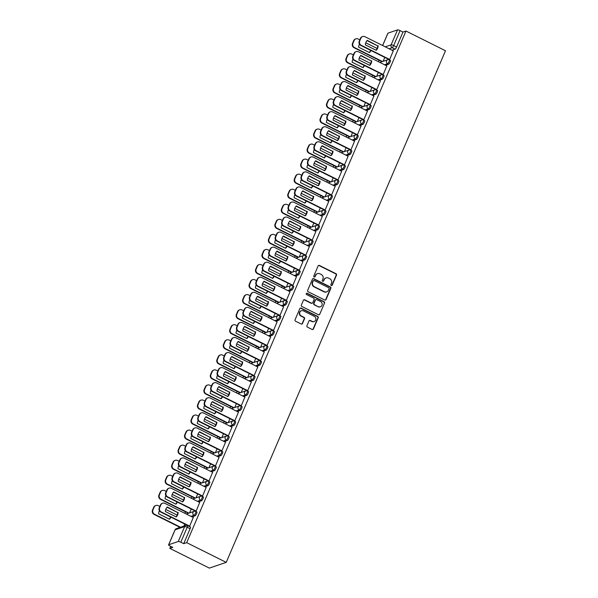 <?xml version="1.0" encoding="UTF-8"?>
<svg xmlns="http://www.w3.org/2000/svg" width="598" height="598" viewBox="0 0 598 598"><rect width="100%" height="100%" fill="white"/><g stroke="black" fill="none" stroke-linecap="round" stroke-linejoin="round"><path stroke-width="0.9" d="M331.262 285.53A0.74 0.703 71.3 0 0 332.189 285.194L336.502 275.125A1.061 1.002 71.3 0 0 335.994 273.72L319.437 265.467A1.061 1.002 71.3 0 0 318.114 265.953L313.801 276.022A0.74 0.703 71.3 0 0 314.683 277.038A0.74 0.703 71.3 0 0 315.086 276.657L315.647 275.357A3.386 3.199 71.3 0 1 319.885 273.794L321.268 274.482A3.386 3.199 71.3 0 1 322.913 278.982L322.352 280.283A0.74 0.703 71.3 0 0 323.234 281.307A0.74 0.703 71.3 0 0 323.638 280.925L324.198 279.625A3.386 3.199 71.3 0 1 328.437 278.063L329.819 278.75A3.386 3.199 71.3 0 1 331.464 283.25L330.903 284.551A0.74 0.703 71.3 0 0 331.262 285.53M331.606 285.605A0.74 0.703 71.3 0 0 331.853 285.306L336.166 275.244A1.061 1.002 71.3 0 0 335.657 273.839L319.1 265.579A1.061 1.002 71.3 0 0 318.532 265.482M314.503 277.076A0.74 0.703 71.3 0 0 314.75 276.777L315.647 275.357M323.055 281.344A0.74 0.703 71.3 0 0 323.301 281.038L324.198 279.625M306.946 325.738A1.061 1.002 71.3 0 0 307.454 327.143L312.104 329.461A1.061 1.002 71.3 0 0 313.427 328.975L318.218 317.8A1.061 1.002 71.3 0 0 317.702 316.394L301.153 308.134A1.061 1.002 71.3 0 0 299.822 308.628L295.038 319.803A1.061 1.002 71.3 0 0 295.547 321.208L301.16 324.004A1.061 1.002 71.3 0 0 302.483 323.518L304.531 318.734A1.061 1.002 71.3 0 0 304.023 317.329L301.235 315.938A2.833 2.669 71.3 0 1 301.414 310.728A2.833 2.669 71.3 0 1 303.41 310.87L314.309 316.305A2.833 2.669 71.3 0 1 314.129 321.522A2.833 2.669 71.3 0 1 312.134 321.373L310.317 320.468A1.061 1.002 71.3 0 0 308.994 320.954L306.946 325.738M226.223 562.374L186.688 542.655L405.967 31.044L445.503 50.755L226.223 562.374L209.352 568.1L169.817 548.381L170.699 546.318M324.729 300.009A1.061 1.002 71.3 0 0 326.052 299.516L330.844 288.341A1.061 1.002 71.3 0 0 330.328 286.935L313.778 278.683A1.061 1.002 71.3 0 0 312.448 279.169L307.664 290.344A1.061 1.002 71.3 0 0 308.172 291.749L324.729 300.009M324.527 303.066L319.736 314.249A1.061 1.002 71.3 0 1 318.413 314.735L301.863 306.475A1.061 1.002 71.3 0 1 301.347 305.07L303.395 300.293A1.061 1.002 71.3 0 1 304.726 299.8L311.438 303.149A1.061 1.002 71.3 0 0 312.761 302.663L314.122 299.486A1.061 1.002 71.3 0 0 313.606 298.081L306.617 294.597A0.74 0.703 71.3 0 1 306.669 293.229A0.74 0.703 71.3 0 1 307.185 293.267L324.019 301.661A1.061 1.002 71.3 0 1 324.527 303.066L319.736 314.249M379.05 60.204L378.407 61.699M372.599 75.251L371.956 76.753M366.148 90.305L365.505 91.808M359.697 105.36L359.054 106.863M353.246 120.415L352.603 121.917M346.795 135.469L346.145 136.964M340.337 150.517L339.694 152.019M333.886 165.571L333.243 167.074M327.435 180.626L326.792 182.128M320.984 195.681L320.341 197.183M314.533 210.735L313.89 212.23M308.082 225.782L307.439 227.285M301.631 240.837L300.988 242.34M295.18 255.892L294.537 257.394M288.722 270.946L288.079 272.449M282.271 286.001L281.628 287.496M275.82 301.048L275.177 302.551M269.369 316.103L268.726 317.605M262.918 331.157L262.275 332.66M256.467 346.212L255.824 347.715M250.016 361.267L249.373 362.762M243.565 376.314L242.923 377.816M237.114 391.369L236.464 392.871M230.656 406.423L230.013 407.926M224.205 421.478L223.562 422.98M217.754 436.533L217.111 438.028M211.303 451.58L210.66 453.082M204.852 466.634L204.21 468.137M198.401 481.689L197.759 483.191M191.951 496.744L191.308 498.246M185.5 511.798L184.857 513.293M179.049 526.845L178.593 527.914M186.688 542.655L183.706 543.672L180.798 542.222A2.153 0.493 -156.8 0 0 178.249 541.511L168.696 544.756A2.153 0.493 -156.8 0 0 168.591 544.838A2.153 0.493 -156.8 0 0 169.899 545.922L172.8 547.372L169.817 548.381M405.967 31.044L402.977 32.053L396.571 47.01A2.153 0.516 116.5 0 1 395.069 49.171L392.004 50.21M385.254 46.846L391.114 44.857L397.528 29.9L387.975 33.144L382.66 45.553M397.528 29.9A2.153 0.493 23.2 0 1 400.077 30.603L393.663 45.56A2.153 0.516 116.5 0 1 392.161 47.72L389.096 48.759M402.977 32.053L400.077 30.603M389.186 59.598L389.664 59.501L393.282 50.845M382.735 74.653L383.206 74.548L386.831 65.9M376.284 89.707L376.755 89.603L380.373 80.954M369.833 104.755L370.304 104.657L373.922 96.009M363.375 119.809L363.853 119.712L367.471 111.064M356.924 134.864L357.402 134.767L361.02 126.111M350.473 149.919L350.951 149.814L354.569 141.165M344.022 164.973L344.5 164.869L348.118 156.22M337.571 180.02L338.049 179.923L341.667 171.275M331.12 195.075L331.598 194.978L335.216 186.329M324.669 210.13L325.14 210.033L328.758 201.384M318.218 225.184L318.689 225.08L322.307 216.431M311.767 240.239L312.238 240.134L315.856 231.486M305.309 255.286L305.787 255.189L309.405 246.54M298.858 270.341L299.336 270.244L302.954 261.595M292.407 285.396L292.885 285.298L296.503 276.65M285.956 300.45L286.435 300.346L290.052 291.697M279.505 315.505L279.984 315.4L283.601 306.752M273.054 330.552L273.525 330.455L277.151 321.806M266.603 345.607L267.074 345.509L270.692 336.861M260.152 360.661L260.623 360.564L264.241 351.916M253.694 375.716L254.172 375.611L257.79 366.963M247.243 390.771L247.721 390.666L251.339 382.017M240.792 405.818L241.271 405.721L244.888 397.072M234.341 420.872L234.82 420.775L238.438 412.127M227.89 435.927L228.369 435.83L231.987 427.181M221.439 450.982L221.918 450.877L225.536 442.228M214.988 466.036L215.459 465.932L219.085 457.283M208.538 481.084L209.008 480.986L212.626 472.338M202.087 496.138L202.558 496.041L206.175 487.392M195.628 511.193L196.107 511.096L199.725 502.447M189.177 526.247L189.656 526.143L193.274 517.494M195.688 511.447A2.153 0.516 116.5 0 1 195.823 511.447L196.854 511.955A2.153 0.516 -63.5 0 1 196.465 513.891A2.153 0.516 -63.5 0 1 195.06 515.82L191.995 516.859M202.139 496.392A2.153 0.516 116.5 0 1 202.274 496.392L203.305 496.908A2.153 0.516 -63.5 0 1 202.916 498.837A2.153 0.516 -63.5 0 1 201.511 500.765L198.446 501.804M208.59 481.338A2.153 0.516 116.5 0 1 208.724 481.338L209.756 481.853A2.153 0.516 -63.5 0 1 209.367 483.782A2.153 0.516 -63.5 0 1 207.969 485.711L204.897 486.75M215.041 466.283A2.153 0.516 116.5 0 1 215.175 466.283L216.207 466.799A2.153 0.516 -63.5 0 1 215.818 468.727A2.153 0.516 -63.5 0 1 214.42 470.656L211.348 471.702M221.492 451.228A2.153 0.516 116.5 0 1 221.626 451.228L222.658 451.744A2.153 0.516 -63.5 0 1 222.269 453.673A2.153 0.516 -63.5 0 1 220.871 455.609L217.799 456.648M227.943 436.181A2.153 0.516 116.5 0 1 228.077 436.181L229.109 436.69A2.153 0.516 -63.5 0 1 228.72 438.626A2.153 0.516 -63.5 0 1 227.322 440.554L224.257 441.593M234.394 421.127A2.153 0.516 116.5 0 1 234.536 421.127L235.56 421.642A2.153 0.516 -63.5 0 1 235.171 423.571A2.153 0.516 -63.5 0 1 233.773 425.499L230.708 426.538M240.852 406.072A2.153 0.516 116.5 0 1 240.987 406.072L242.018 406.588A2.153 0.516 -63.5 0 1 241.622 408.516A2.153 0.516 -63.5 0 1 240.224 410.445L237.159 411.484M247.303 391.017A2.153 0.516 116.5 0 1 247.437 391.017L248.469 391.533A2.153 0.516 -63.5 0 1 248.073 393.462A2.153 0.516 -63.5 0 1 246.675 395.39L243.61 396.437M253.754 375.963A2.153 0.516 116.5 0 1 253.888 375.963L254.92 376.478A2.153 0.516 -63.5 0 1 254.531 378.407A2.153 0.516 -63.5 0 1 253.126 380.343L250.061 381.382M260.205 360.915A2.153 0.516 116.5 0 1 260.339 360.915L261.371 361.424A2.153 0.516 -63.5 0 1 260.982 363.36A2.153 0.516 -63.5 0 1 259.577 365.288L256.512 366.327M266.656 345.861A2.153 0.516 116.5 0 1 266.79 345.861L267.822 346.377A2.153 0.516 -63.5 0 1 267.433 348.305A2.153 0.516 -63.5 0 1 266.035 350.234L262.963 351.273M273.107 330.806A2.153 0.516 116.5 0 1 273.241 330.806L274.273 331.322A2.153 0.516 -63.5 0 1 273.884 333.25A2.153 0.516 -63.5 0 1 272.486 335.179L269.414 336.218M279.558 315.751A2.153 0.516 116.5 0 1 279.692 315.751L280.724 316.267A2.153 0.516 -63.5 0 1 280.335 318.196A2.153 0.516 -63.5 0 1 278.937 320.124L275.865 321.171M286.008 300.697A2.153 0.516 116.5 0 1 286.15 300.697L287.175 301.213A2.153 0.516 -63.5 0 1 286.786 303.141A2.153 0.516 -63.5 0 1 285.388 305.07L282.323 306.116M292.467 285.65A2.153 0.516 116.5 0 1 292.601 285.65L293.625 286.158A2.153 0.516 -63.5 0 1 293.237 288.094A2.153 0.516 -63.5 0 1 291.839 290.023L288.774 291.062M298.918 270.595A2.153 0.516 116.5 0 1 299.052 270.595L300.084 271.111A2.153 0.516 -63.5 0 1 299.688 273.039A2.153 0.516 -63.5 0 1 298.29 274.968L295.225 276.007M305.369 255.54A2.153 0.516 116.5 0 1 305.503 255.54L306.535 256.056A2.153 0.516 -63.5 0 1 306.146 257.985A2.153 0.516 -63.5 0 1 304.741 259.913L301.676 260.952M311.82 240.486A2.153 0.516 116.5 0 1 311.954 240.486L312.986 241.001A2.153 0.516 -63.5 0 1 312.597 242.93A2.153 0.516 -63.5 0 1 311.192 244.859L308.127 245.905M318.271 225.431A2.153 0.516 116.5 0 1 318.405 225.431L319.437 225.947A2.153 0.516 -63.5 0 1 319.048 227.875A2.153 0.516 -63.5 0 1 317.65 229.804L314.578 230.85M324.721 210.384A2.153 0.516 116.5 0 1 324.856 210.384L325.888 210.892A2.153 0.516 -63.5 0 1 325.499 212.828A2.153 0.516 -63.5 0 1 324.101 214.757L321.029 215.796M331.172 195.329A2.153 0.516 116.5 0 1 331.307 195.329L332.339 195.845A2.153 0.516 -63.5 0 1 331.95 197.774A2.153 0.516 -63.5 0 1 330.552 199.702L327.48 200.741M337.623 180.275A2.153 0.516 116.5 0 1 337.758 180.275L338.789 180.79A2.153 0.516 -63.5 0 1 338.401 182.719A2.153 0.516 -63.5 0 1 337.003 184.647L333.938 185.686M344.074 165.22A2.153 0.516 116.5 0 1 344.216 165.22L345.24 165.736A2.153 0.516 -63.5 0 1 344.852 167.664A2.153 0.516 -63.5 0 1 343.454 169.593L340.389 170.639M350.533 150.165A2.153 0.516 116.5 0 1 350.667 150.165L351.699 150.681A2.153 0.516 -63.5 0 1 351.303 152.61A2.153 0.516 -63.5 0 1 349.905 154.538L346.84 155.585M356.984 135.118A2.153 0.516 116.5 0 1 357.118 135.118L358.15 135.626A2.153 0.516 -63.5 0 1 357.754 137.562A2.153 0.516 -63.5 0 1 356.356 139.491L353.291 140.53M363.435 120.063A2.153 0.516 116.5 0 1 363.569 120.063L364.601 120.579A2.153 0.516 -63.5 0 1 364.212 122.508A2.153 0.516 -63.5 0 1 362.807 124.436L359.742 125.475M369.885 105.009A2.153 0.516 116.5 0 1 370.02 105.009L371.052 105.525A2.153 0.516 -63.5 0 1 370.663 107.453A2.153 0.516 -63.5 0 1 369.258 109.382L366.193 110.421M376.336 89.954A2.153 0.516 116.5 0 1 376.471 89.954L377.502 90.47A2.153 0.516 -63.5 0 1 377.114 92.398A2.153 0.516 -63.5 0 1 375.716 94.327L372.644 95.374M382.787 74.9A2.153 0.516 116.5 0 1 382.922 74.9L383.953 75.415A2.153 0.516 -63.5 0 1 383.565 77.344A2.153 0.516 -63.5 0 1 382.167 79.272L379.095 80.319M389.238 59.852A2.153 0.516 116.5 0 1 389.373 59.852L390.404 60.361A2.153 0.516 -63.5 0 1 390.016 62.297A2.153 0.516 -63.5 0 1 388.618 64.225L385.546 65.264M383.124 61.295L384.791 57.408M183.706 543.672L190.112 528.714A2.153 0.516 -63.5 0 0 190.403 527.01L187.495 525.56A2.153 0.516 116.5 0 1 187.211 527.264L180.798 542.222M376.673 76.35L378.34 72.463M370.222 91.404L371.889 87.51M363.763 106.459L365.438 102.564M357.312 121.514L358.979 117.619M350.862 136.561L352.528 132.674M344.411 151.615L346.078 147.728M337.96 166.67L339.627 162.776M331.509 181.725L333.176 177.83M325.058 196.779L326.725 192.885M318.607 211.827L320.274 207.94M312.156 226.881L313.823 222.994M305.698 241.936L307.372 238.041M299.247 256.991L300.914 253.096M292.796 272.045L294.463 268.151M286.345 287.092L288.012 283.205M279.894 302.147L281.561 298.26M273.443 317.202L275.11 313.307M266.992 332.256L268.659 328.362M260.541 347.311L262.208 343.416M254.09 362.358L255.757 358.471M247.632 377.413L249.306 373.526M241.181 392.467L242.848 388.573M234.73 407.522L236.397 403.628M228.279 422.577L229.946 418.682M221.828 437.624L223.495 433.737M215.377 452.679L217.044 448.792M208.926 467.733L210.593 463.839M202.475 482.788L204.142 478.893M196.017 497.842L197.691 493.948M189.566 512.89L191.233 509.003M183.907 526.105L184.782 524.057M325.888 277.943A3.386 3.199 71.3 0 0 323.862 279.737M317.336 273.682A3.386 3.199 71.3 0 0 315.31 275.476M325.297 300.099A1.061 1.002 71.3 0 0 325.716 299.628L330.507 288.453A1.061 1.002 71.3 0 0 329.991 287.047L313.442 278.795A1.061 1.002 71.3 0 0 312.866 278.698M329.109 288.737A0.74 0.703 71.3 0 0 328.751 287.758L314.219 280.507A0.74 0.703 71.3 0 0 313.292 280.851L312.702 282.226A3.386 3.199 71.3 0 0 314.346 286.726L324.28 291.675A3.386 3.199 71.3 0 0 328.519 290.112L329.109 288.737M313.696 280.469L313.359 280.589A0.74 0.703 71.3 0 0 312.956 280.963L313.292 280.851M326.493 291.906A3.386 3.199 71.3 0 1 323.944 291.794L314.01 286.838A3.386 3.199 71.3 0 1 312.365 282.338L312.956 280.963M318.988 314.832A1.061 1.002 71.3 0 0 319.399 314.361M312.186 303.201L311.842 303.321A1.061 1.002 71.3 0 1 311.102 303.261L304.389 299.912A1.061 1.002 71.3 0 0 303.814 299.822M324.191 303.186A1.061 1.002 71.3 0 0 323.675 301.781L306.849 293.386A0.74 0.703 71.3 0 0 306.505 293.312M318.405 306.625A2.833 2.669 71.3 0 0 322.173 304.285A2.833 2.669 71.3 0 0 320.573 301.556L316.738 299.643A1.061 1.002 71.3 0 0 315.408 300.129L314.047 303.306A1.061 1.002 71.3 0 0 314.563 304.711L318.061 306.737A2.833 2.669 71.3 0 0 320.229 306.819M315.991 299.583L315.654 299.703A1.061 1.002 71.3 0 0 315.071 300.241L315.408 300.129M318.061 306.737L314.227 304.823A1.061 1.002 71.3 0 1 313.711 303.418L315.071 300.241M313.957 321.575A2.833 2.669 71.3 0 1 311.797 321.492L309.981 320.58A1.061 1.002 71.3 0 0 309.413 320.491M301.25 310.788A2.833 2.669 71.3 0 0 300.899 316.05L301.235 315.938M301.728 324.101A1.061 1.002 71.3 0 0 302.147 323.63L304.195 318.846A1.061 1.002 71.3 0 0 303.679 317.441L300.899 316.05M312.672 329.558A1.061 1.002 71.3 0 0 313.09 329.087L317.882 317.912A1.061 1.002 71.3 0 0 317.366 316.506L300.816 308.254A1.061 1.002 71.3 0 0 300.241 308.157M359.443 44.132A6.742 6.361 71.3 0 0 358.621 47.182L369.474 52.594A6.742 6.361 71.3 0 0 370.902 50.479M377.159 48.468L365.767 42.787M359.824 39.819L358.195 39.005A3.237 3.05 71.3 0 0 354.143 40.5L352.94 43.295A3.237 3.05 71.3 0 0 354.509 47.593L382.443 61.527M369.272 52.497A6.742 6.361 71.3 0 0 370.581 50.322M382.01 61.676L354.076 47.743A3.237 3.05 -108.7 0 1 352.506 43.445L353.702 40.649A3.237 3.05 -108.7 0 1 355.474 38.99L355.915 38.84M378.168 45.769A6.742 6.361 -108.7 0 1 376.224 50.307L365.371 44.895A6.742 6.361 -108.7 0 1 367.314 40.358L377.727 45.919A6.742 6.361 -108.7 0 1 376.022 50.21M377.727 45.919L367.075 40.604M389.261 59.636L360.826 45.455A3.237 3.05 -108.7 0 1 359.256 41.157L360.452 38.354A3.237 3.05 -108.7 0 1 362.224 36.695L362.665 36.545A3.237 3.05 71.3 0 0 360.893 38.212L359.69 41.008A3.237 3.05 71.3 0 0 361.259 45.306L360.826 45.455M393.349 50.882L364.944 36.717A3.237 3.05 71.3 0 0 362.665 36.545M389.672 59.471L361.259 45.306M352.992 59.187A6.742 6.361 71.3 0 0 352.17 62.237L363.023 67.649A6.742 6.361 71.3 0 0 364.451 65.533M370.708 63.515L359.316 57.834M353.373 54.874L351.744 54.059A3.237 3.05 71.3 0 0 347.692 55.554L346.489 58.35A3.237 3.05 71.3 0 0 348.058 62.648L375.993 76.581M362.822 67.552A6.742 6.361 71.3 0 0 364.13 65.369M375.559 76.731L347.625 62.797A3.237 3.05 -108.7 0 1 346.055 58.499L347.251 55.704A3.237 3.05 -108.7 0 1 349.023 54.037L349.464 53.895M346.534 74.242A6.742 6.361 71.3 0 0 345.719 77.292L356.572 82.703A6.742 6.361 71.3 0 0 358 80.588M364.257 78.57L352.865 72.889M346.922 69.929L345.293 69.114A3.237 3.05 71.3 0 0 341.241 70.609L340.038 73.405A3.237 3.05 71.3 0 0 341.608 77.703L369.542 91.636M356.371 82.606A6.742 6.361 71.3 0 0 357.679 80.424M369.108 91.786L341.174 77.852A3.237 3.05 -108.7 0 1 339.604 73.554L340.8 70.751A3.237 3.05 -108.7 0 1 342.572 69.091L343.013 68.942M371.717 60.824A6.742 6.361 -108.7 0 1 369.773 65.361L358.92 59.95A6.742 6.361 -108.7 0 1 360.863 55.412L371.276 60.974A6.742 6.361 -108.7 0 1 369.571 65.257M371.276 60.974L360.624 55.659M382.81 74.69L354.375 60.503A3.237 3.05 -108.7 0 1 352.805 56.212L354.001 53.409A3.237 3.05 -108.7 0 1 355.773 51.749L356.214 51.6A3.237 3.05 71.3 0 0 354.442 53.259L353.239 56.063A3.237 3.05 71.3 0 0 354.808 60.353L354.375 60.503M386.899 65.937L358.494 51.772A3.237 3.05 71.3 0 0 356.214 51.6M383.221 74.526L354.808 60.353M365.258 75.879A6.742 6.361 -108.7 0 1 363.315 80.409L352.469 74.997A6.742 6.361 -108.7 0 1 354.412 70.467L364.825 76.028A6.742 6.361 -108.7 0 1 363.121 80.311M364.825 76.028L354.173 70.713M376.351 89.737L347.916 75.557A3.237 3.05 -108.7 0 1 346.347 71.259L347.55 68.464A3.237 3.05 -108.7 0 1 349.322 66.804L349.755 66.655A3.237 3.05 71.3 0 0 347.991 68.314L346.788 71.11A3.237 3.05 71.3 0 0 348.357 75.408L347.916 75.557M380.448 80.992L352.043 66.819A3.237 3.05 71.3 0 0 349.755 66.655M376.77 89.58L348.357 75.408M340.083 89.296A6.742 6.361 71.3 0 0 339.268 92.346L350.114 97.758A6.742 6.361 71.3 0 0 351.549 95.635M357.798 93.624L346.414 87.943M340.471 84.983L338.842 84.169A3.237 3.05 71.3 0 0 334.79 85.656L333.587 88.459A3.237 3.05 71.3 0 0 335.157 92.757L363.091 106.683M349.92 97.653A6.742 6.361 71.3 0 0 351.228 95.478M362.65 106.833L334.716 92.899A3.237 3.05 -108.7 0 1 333.146 88.609L334.349 85.806A3.237 3.05 -108.7 0 1 336.121 84.146L336.554 83.997M333.632 104.344A6.742 6.361 71.3 0 0 332.817 107.393L343.663 112.805A6.742 6.361 71.3 0 0 345.091 110.69M351.347 108.679L339.963 102.998M334.02 100.03L332.383 99.216A3.237 3.05 71.3 0 0 328.332 100.711L327.136 103.514A3.237 3.05 71.3 0 0 328.706 107.804L356.64 121.738M343.469 112.708A6.742 6.361 71.3 0 0 344.777 110.533M356.199 121.887L328.265 107.954A3.237 3.05 -108.7 0 1 326.695 103.656L327.898 100.86A3.237 3.05 -108.7 0 1 329.67 99.201L330.103 99.051M327.181 119.398A6.742 6.361 71.3 0 0 326.366 122.448L337.212 127.86A6.742 6.361 71.3 0 0 338.64 125.744M344.897 123.734L333.505 118.053M327.569 115.085L325.932 114.27A3.237 3.05 71.3 0 0 321.881 115.765L320.685 118.561A3.237 3.05 71.3 0 0 322.255 122.859L350.189 136.793M337.018 127.763A6.742 6.361 71.3 0 0 338.326 125.587M349.748 136.942L321.814 123.009A3.237 3.05 -108.7 0 1 320.244 118.71L321.447 115.915A3.237 3.05 -108.7 0 1 323.219 114.255L323.653 114.106M358.807 90.926A6.742 6.361 -108.7 0 1 356.864 95.463L346.018 90.051A6.742 6.361 -108.7 0 1 347.961 85.514L358.374 91.075A6.742 6.361 -108.7 0 1 356.67 95.366M358.374 91.075L347.722 85.768M369.9 104.792L341.465 90.612A3.237 3.05 -108.7 0 1 339.896 86.314L341.099 83.518A3.237 3.05 -108.7 0 1 342.871 81.859L343.304 81.709A3.237 3.05 71.3 0 0 341.533 83.369L340.337 86.164A3.237 3.05 71.3 0 0 341.906 90.462L341.465 90.612M373.997 96.046L345.584 81.874A3.237 3.05 71.3 0 0 343.304 81.709M370.319 104.635L341.906 90.462M352.357 105.981A6.742 6.361 -108.7 0 1 350.413 110.518L339.567 105.106A6.742 6.361 -108.7 0 1 341.51 100.569L351.923 106.13A6.742 6.361 -108.7 0 1 350.219 110.421M351.923 106.13L341.264 100.815M363.449 119.847L335.015 105.667A3.237 3.05 -108.7 0 1 333.445 101.368L334.648 98.573A3.237 3.05 -108.7 0 1 336.42 96.906L336.853 96.756A3.237 3.05 71.3 0 0 335.082 98.423L333.886 101.219A3.237 3.05 71.3 0 0 335.456 105.517L335.015 105.667M367.546 111.101L339.133 96.928A3.237 3.05 71.3 0 0 336.853 96.756M363.868 119.682L335.456 105.517M345.906 121.035A6.742 6.361 -108.7 0 1 343.962 125.573L333.108 120.161A6.742 6.361 -108.7 0 1 335.052 115.623L345.465 121.185A6.742 6.361 -108.7 0 1 343.768 125.475M345.465 121.185L334.813 115.87M356.999 134.901L328.564 120.721A3.237 3.05 -108.7 0 1 326.994 116.423L328.197 113.62A3.237 3.05 -108.7 0 1 329.961 111.961L330.402 111.811A3.237 3.05 71.3 0 0 328.631 113.478L327.435 116.274A3.237 3.05 71.3 0 0 329.005 120.572L328.564 120.721M361.095 126.148L332.682 111.983A3.237 3.05 71.3 0 0 330.402 111.811M357.41 134.737L329.005 120.572M320.73 134.453A6.742 6.361 71.3 0 0 319.908 137.503L330.761 142.915A6.742 6.361 71.3 0 0 332.189 140.799M338.446 138.781L327.054 133.1M321.119 130.14L319.481 129.325A3.237 3.05 71.3 0 0 315.43 130.82L314.234 133.616A3.237 3.05 71.3 0 0 315.804 137.914L343.738 151.847M330.567 142.817A6.742 6.361 71.3 0 0 331.868 140.642M343.297 151.997L315.363 138.063A3.237 3.05 -108.7 0 1 313.793 133.765L314.997 130.969A3.237 3.05 -108.7 0 1 316.761 129.303L317.202 129.161M339.455 136.09A6.742 6.361 -108.7 0 1 337.511 140.627L326.658 135.215A6.742 6.361 -108.7 0 1 328.601 130.678L339.014 136.239A6.742 6.361 -108.7 0 1 337.309 140.523M339.014 136.239L328.362 130.925M350.548 149.956L322.113 135.768A3.237 3.05 -108.7 0 1 320.543 131.478L321.739 128.675A3.237 3.05 -108.7 0 1 323.511 127.015L323.952 126.866A3.237 3.05 71.3 0 0 322.18 128.525L320.984 131.328A3.237 3.05 71.3 0 0 322.554 135.619L322.113 135.768M354.644 141.203L326.231 127.038A3.237 3.05 71.3 0 0 323.952 126.866M350.959 149.792L322.554 135.619M314.279 149.507A6.742 6.361 71.3 0 0 313.457 152.557L324.31 157.969A6.742 6.361 71.3 0 0 325.738 155.854M331.995 153.836L320.603 148.155M314.66 145.194L313.031 144.38A3.237 3.05 71.3 0 0 308.979 145.875L307.783 148.67A3.237 3.05 71.3 0 0 309.353 152.968L337.287 166.902M324.109 157.872A6.742 6.361 71.3 0 0 325.417 155.689M336.846 167.051L308.912 153.118A3.237 3.05 -108.7 0 1 307.342 148.82L308.538 146.024A3.237 3.05 -108.7 0 1 310.31 144.357L310.751 144.208M333.004 151.144A6.742 6.361 -108.7 0 1 331.06 155.674L320.207 150.262A6.742 6.361 -108.7 0 1 322.15 145.733L332.563 151.294A6.742 6.361 -108.7 0 1 330.858 155.577M332.563 151.294L321.911 145.979M344.097 165.003L315.662 150.823A3.237 3.05 -108.7 0 1 314.092 146.525L315.288 143.729A3.237 3.05 -108.7 0 1 317.06 142.07L317.501 141.92A3.237 3.05 71.3 0 0 315.729 143.58L314.533 146.375A3.237 3.05 71.3 0 0 316.103 150.674L315.662 150.823M348.193 156.257L319.781 142.085A3.237 3.05 71.3 0 0 317.501 141.92M344.508 164.846L316.103 150.674M307.828 164.562A6.742 6.361 71.3 0 0 307.006 167.612L317.859 173.024A6.742 6.361 71.3 0 0 319.287 170.901M325.544 168.89L314.152 163.209M308.209 160.249L306.58 159.434A3.237 3.05 71.3 0 0 302.528 160.922L301.332 163.725A3.237 3.05 71.3 0 0 302.902 168.023L330.836 181.949M317.658 172.919A6.742 6.361 71.3 0 0 318.966 170.744M330.395 182.098L302.461 168.165A3.237 3.05 -108.7 0 1 300.891 163.874L302.087 161.071A3.237 3.05 -108.7 0 1 303.859 159.412L304.3 159.262M326.553 166.192A6.742 6.361 -108.7 0 1 324.609 170.729L313.756 165.317A6.742 6.361 -108.7 0 1 315.699 160.78L326.112 166.341A6.742 6.361 -108.7 0 1 324.408 170.632M326.112 166.341L315.46 161.034M337.646 180.058L309.211 165.878A3.237 3.05 -108.7 0 1 307.641 161.58L308.837 158.784A3.237 3.05 -108.7 0 1 310.609 157.125L311.05 156.975A3.237 3.05 71.3 0 0 309.278 158.634L308.075 161.43A3.237 3.05 71.3 0 0 309.644 165.728L309.211 165.878M341.735 171.312L313.33 157.139A3.237 3.05 71.3 0 0 311.05 156.975M338.057 179.901L309.644 165.728M301.377 179.609A6.742 6.361 71.3 0 0 300.555 182.659L311.409 188.071A6.742 6.361 71.3 0 0 312.836 185.956M319.093 183.945L307.701 178.264M301.758 175.296L300.129 174.481A3.237 3.05 71.3 0 0 296.077 175.976L294.874 178.78A3.237 3.05 71.3 0 0 296.444 183.07L324.378 197.004M311.207 187.974A6.742 6.361 71.3 0 0 312.515 185.799M323.944 197.153L296.01 183.22A3.237 3.05 -108.7 0 1 294.44 178.922L295.636 176.126A3.237 3.05 -108.7 0 1 297.408 174.467L297.849 174.317M320.102 181.246A6.742 6.361 -108.7 0 1 318.158 185.784L307.305 180.372A6.742 6.361 -108.7 0 1 309.248 175.834L319.661 181.396A6.742 6.361 -108.7 0 1 317.957 185.686M319.661 181.396L309.009 176.081M331.195 195.112L302.76 180.932A3.237 3.05 -108.7 0 1 301.19 176.634L302.386 173.839A3.237 3.05 -108.7 0 1 304.158 172.172L304.599 172.022A3.237 3.05 71.3 0 0 302.827 173.689L301.624 176.485A3.237 3.05 71.3 0 0 303.193 180.783L302.76 180.932M335.284 186.367L306.879 172.194A3.237 3.05 71.3 0 0 304.599 172.022M331.606 194.948L303.193 180.783M294.926 194.664A6.742 6.361 71.3 0 0 294.104 197.714L304.958 203.126A6.742 6.361 71.3 0 0 306.385 201.01M312.642 198.999L301.25 193.318M295.307 190.351L293.678 189.536A3.237 3.05 71.3 0 0 289.626 191.031L288.423 193.827A3.237 3.05 71.3 0 0 289.993 198.125L317.927 212.058M304.756 203.028A6.742 6.361 71.3 0 0 306.064 200.853M317.493 212.208L289.559 198.274A3.237 3.05 -108.7 0 1 287.989 193.976L289.185 191.181A3.237 3.05 -108.7 0 1 290.957 189.521L291.398 189.372M313.651 196.301A6.742 6.361 -108.7 0 1 311.708 200.838L300.854 195.426A6.742 6.361 -108.7 0 1 302.797 190.889L313.21 196.45A6.742 6.361 -108.7 0 1 311.506 200.741M313.21 196.45L302.558 191.136M324.744 210.167L296.309 195.987A3.237 3.05 -108.7 0 1 294.739 191.689L295.935 188.886A3.237 3.05 -108.7 0 1 297.707 187.226L298.148 187.077A3.237 3.05 71.3 0 0 296.376 188.744L295.173 191.539A3.237 3.05 71.3 0 0 296.743 195.838L296.309 195.987M328.833 201.414L300.428 187.249A3.237 3.05 71.3 0 0 298.148 187.077M325.155 210.003L296.743 195.838M288.468 209.719A6.742 6.361 71.3 0 0 287.653 212.768L298.499 218.18A6.742 6.361 71.3 0 0 299.934 216.065M306.183 214.047L294.799 208.366M288.856 205.406L287.227 204.591A3.237 3.05 71.3 0 0 283.175 206.086L281.972 208.881A3.237 3.05 71.3 0 0 283.542 213.18L311.476 227.113M298.305 218.083A6.742 6.361 71.3 0 0 299.613 215.908M311.035 227.262L283.108 213.329A3.237 3.05 -108.7 0 1 281.538 209.031L282.734 206.235A3.237 3.05 -108.7 0 1 284.506 204.568L284.947 204.426M307.193 211.356A6.742 6.361 -108.7 0 1 305.249 215.893L294.403 210.481A6.742 6.361 -108.7 0 1 296.346 205.944L306.759 211.505A6.742 6.361 -108.7 0 1 305.055 215.788M306.759 211.505L296.107 206.19M318.286 225.222L289.851 211.034A3.237 3.05 -108.7 0 1 288.281 206.744L289.484 203.94A3.237 3.05 -108.7 0 1 291.256 202.281L291.689 202.131A3.237 3.05 71.3 0 0 289.925 203.791L288.722 206.594A3.237 3.05 71.3 0 0 290.292 210.885L289.851 211.034M322.382 216.469L293.977 202.303A3.237 3.05 71.3 0 0 291.689 202.131M318.704 225.057L290.292 210.885M282.017 224.773A6.742 6.361 71.3 0 0 281.202 227.823L292.048 233.235A6.742 6.361 71.3 0 0 293.476 231.12M299.733 229.101L288.348 223.42M282.406 220.46L280.768 219.645A3.237 3.05 71.3 0 0 276.725 221.14L275.521 223.936A3.237 3.05 71.3 0 0 277.091 228.234L305.025 242.168M291.854 233.138A6.742 6.361 71.3 0 0 293.162 230.955M304.584 242.317L276.65 228.384A3.237 3.05 -108.7 0 1 275.08 224.086L276.283 221.29A3.237 3.05 -108.7 0 1 278.055 219.623L278.489 219.473M300.742 226.41A6.742 6.361 -108.7 0 1 298.798 230.94L287.952 225.528A6.742 6.361 -108.7 0 1 289.895 220.998L300.308 226.56A6.742 6.361 -108.7 0 1 298.604 230.843M300.308 226.56L289.656 221.245M311.835 240.269L283.4 226.089A3.237 3.05 -108.7 0 1 281.83 221.791L283.033 218.995A3.237 3.05 -108.7 0 1 284.805 217.336L285.239 217.186A3.237 3.05 71.3 0 0 283.467 218.846L282.271 221.641A3.237 3.05 71.3 0 0 283.841 225.939L283.4 226.089M315.931 231.523L287.518 217.351A3.237 3.05 71.3 0 0 285.239 217.186M312.253 240.112L283.841 225.939M275.566 239.828A6.742 6.361 71.3 0 0 274.751 242.878L285.597 248.29A6.742 6.361 71.3 0 0 287.025 246.167M293.282 244.156L281.89 238.475M275.955 235.515L274.318 234.7A3.237 3.05 71.3 0 0 270.266 236.188L269.07 238.991A3.237 3.05 71.3 0 0 270.64 243.289L298.574 257.215M285.403 248.185A6.742 6.361 71.3 0 0 286.711 246.01M298.133 257.364L270.199 243.431A3.237 3.05 -108.7 0 1 268.629 239.14L269.833 236.337A3.237 3.05 -108.7 0 1 271.604 234.678L272.038 234.528M294.291 241.457A6.742 6.361 -108.7 0 1 292.347 245.995L281.501 240.583A6.742 6.361 -108.7 0 1 283.445 236.046L293.857 241.607A6.742 6.361 -108.7 0 1 292.153 245.898M293.857 241.607L283.198 236.3M305.384 255.324L276.949 241.144A3.237 3.05 -108.7 0 1 275.379 236.845L276.582 234.05A3.237 3.05 -108.7 0 1 278.354 232.39L278.788 232.241A3.237 3.05 71.3 0 0 277.016 233.9L275.82 236.696A3.237 3.05 71.3 0 0 277.39 240.994L276.949 241.144M309.48 246.578L281.067 232.405A3.237 3.05 71.3 0 0 278.788 232.241M305.795 255.167L277.39 240.994M269.115 254.875A6.742 6.361 71.3 0 0 268.293 257.925L279.146 263.337A6.742 6.361 71.3 0 0 280.574 261.221M286.831 259.211L275.439 253.53M269.504 250.562L267.867 249.747A3.237 3.05 71.3 0 0 263.815 251.242L262.619 254.045A3.237 3.05 71.3 0 0 264.189 258.336L292.123 272.269M278.952 263.24A6.742 6.361 71.3 0 0 280.26 261.064M291.682 272.419L263.748 258.486A3.237 3.05 -108.7 0 1 262.178 254.187L263.382 251.392A3.237 3.05 -108.7 0 1 265.153 249.732L265.587 249.583M287.84 256.512A6.742 6.361 -108.7 0 1 285.896 261.049L275.043 255.638A6.742 6.361 -108.7 0 1 276.986 251.1L287.399 256.662A6.742 6.361 -108.7 0 1 285.695 260.952M287.399 256.662L276.747 251.347M298.933 270.378L270.498 256.198A3.237 3.05 -108.7 0 1 268.928 251.9L270.132 249.104A3.237 3.05 -108.7 0 1 271.896 247.437L272.337 247.288A3.237 3.05 71.3 0 0 270.565 248.955L269.369 251.751A3.237 3.05 71.3 0 0 270.939 256.049L270.498 256.198M303.029 261.632L274.617 247.46A3.237 3.05 71.3 0 0 272.337 247.288M299.344 270.214L270.939 256.049M262.664 269.93A6.742 6.361 71.3 0 0 261.842 272.98L272.695 278.391A6.742 6.361 71.3 0 0 274.123 276.276M280.38 274.265L268.988 268.584M263.053 265.617L261.416 264.802A3.237 3.05 71.3 0 0 257.364 266.297L256.168 269.093A3.237 3.05 71.3 0 0 257.738 273.391L285.672 287.324M272.494 278.294A6.742 6.361 71.3 0 0 273.802 276.119M285.231 287.474L257.297 273.54A3.237 3.05 -108.7 0 1 255.727 269.242L256.923 266.446A3.237 3.05 -108.7 0 1 258.695 264.787L259.136 264.637M281.389 271.567A6.742 6.361 -108.7 0 1 279.445 276.104L268.592 270.692A6.742 6.361 -108.7 0 1 270.535 266.155L280.948 271.716A6.742 6.361 -108.7 0 1 279.244 276.007M280.948 271.716L270.296 266.402M292.482 285.433L264.047 271.253A3.237 3.05 -108.7 0 1 262.477 266.955L263.673 264.152A3.237 3.05 -108.7 0 1 265.445 262.492L265.886 262.343A3.237 3.05 71.3 0 0 264.114 264.01L262.918 266.805A3.237 3.05 71.3 0 0 264.488 271.103L264.047 271.253M296.578 276.68L268.166 262.515A3.237 3.05 71.3 0 0 265.886 262.343M292.893 285.268L264.488 271.103M256.213 284.984A6.742 6.361 71.3 0 0 255.391 288.034L266.245 293.446A6.742 6.361 71.3 0 0 267.672 291.331M273.929 289.312L262.537 283.631M256.594 280.671L254.965 279.857A3.237 3.05 71.3 0 0 250.913 281.352L249.717 284.147A3.237 3.05 71.3 0 0 251.287 288.445L279.221 302.379M266.043 293.349A6.742 6.361 71.3 0 0 267.351 291.174M278.78 302.528L250.846 288.595A3.237 3.05 -108.7 0 1 249.276 284.297L250.472 281.501A3.237 3.05 -108.7 0 1 252.244 279.834L252.685 279.692M274.938 286.621A6.742 6.361 -108.7 0 1 272.994 291.159L262.141 285.747A6.742 6.361 -108.7 0 1 264.084 281.209L274.497 286.771A6.742 6.361 -108.7 0 1 272.793 291.054M274.497 286.771L263.845 281.456M286.031 300.488L257.596 286.3A3.237 3.05 -108.7 0 1 256.026 282.009L257.222 279.206A3.237 3.05 -108.7 0 1 258.994 277.547L259.435 277.397A3.237 3.05 71.3 0 0 257.663 279.057L256.467 281.86A3.237 3.05 71.3 0 0 258.037 286.15L257.596 286.3M290.127 291.734L261.715 277.569A3.237 3.05 71.3 0 0 259.435 277.397M286.442 300.323L258.037 286.15M249.762 300.039A6.742 6.361 71.3 0 0 248.94 303.089L259.794 308.501A6.742 6.361 71.3 0 0 261.221 306.385M267.478 304.367L256.086 298.686M250.143 295.726L248.514 294.911A3.237 3.05 71.3 0 0 244.462 296.406L243.259 299.202A3.237 3.05 71.3 0 0 244.829 303.5L272.763 317.433M259.592 308.404A6.742 6.361 71.3 0 0 260.9 306.221M272.329 317.583L244.395 303.649A3.237 3.05 -108.7 0 1 242.825 299.351L244.021 296.556A3.237 3.05 -108.7 0 1 245.793 294.889L246.234 294.739M268.487 301.676A6.742 6.361 -108.7 0 1 266.544 306.206L255.69 300.794A6.742 6.361 -108.7 0 1 257.633 296.264L268.046 301.826A6.742 6.361 -108.7 0 1 266.342 306.109M268.046 301.826L257.394 296.511M279.58 315.542L251.145 301.355A3.237 3.05 -108.7 0 1 249.575 297.057L250.771 294.261A3.237 3.05 -108.7 0 1 252.543 292.601L252.984 292.452A3.237 3.05 71.3 0 0 251.212 294.111L250.009 296.907A3.237 3.05 71.3 0 0 251.579 301.205L251.145 301.355M283.669 306.789L255.264 292.616A3.237 3.05 71.3 0 0 252.984 292.452M279.991 315.378L251.579 301.205M243.311 315.094A6.742 6.361 71.3 0 0 242.489 318.143L253.343 323.555A6.742 6.361 71.3 0 0 254.77 321.432M261.027 319.422L249.635 313.741M243.692 310.781L242.063 309.966A3.237 3.05 71.3 0 0 238.011 311.453L236.808 314.256A3.237 3.05 71.3 0 0 238.378 318.555L266.312 332.481M253.141 323.451A6.742 6.361 71.3 0 0 254.449 321.276M265.878 332.63L237.944 318.697A3.237 3.05 -108.7 0 1 236.374 314.406L237.57 311.603A3.237 3.05 -108.7 0 1 239.342 309.943L239.783 309.794M262.036 316.723A6.742 6.361 -108.7 0 1 260.093 321.261L249.239 315.849A6.742 6.361 -108.7 0 1 251.182 311.311L261.595 316.873A6.742 6.361 -108.7 0 1 259.891 321.163M261.595 316.873L250.943 311.565M273.129 330.589L244.694 316.409A3.237 3.05 -108.7 0 1 243.124 312.111L244.32 309.316A3.237 3.05 -108.7 0 1 246.092 307.656L246.533 307.507A3.237 3.05 71.3 0 0 244.761 309.166L243.558 311.962A3.237 3.05 71.3 0 0 245.128 316.26L244.694 316.409M277.218 321.844L248.813 307.671A3.237 3.05 71.3 0 0 246.533 307.507M273.54 330.432L245.128 316.26M236.853 330.141A6.742 6.361 71.3 0 0 236.038 333.191L246.892 338.603A6.742 6.361 71.3 0 0 248.32 336.487M254.576 334.476L243.184 328.795M237.242 325.828L235.612 325.013A3.237 3.05 71.3 0 0 231.561 326.508L230.357 329.311A3.237 3.05 71.3 0 0 231.927 333.602L259.861 347.535M246.69 338.505A6.742 6.361 71.3 0 0 247.998 336.33M259.427 347.685L231.493 333.751A3.237 3.05 -108.7 0 1 229.924 329.453L231.12 326.658A3.237 3.05 -108.7 0 1 232.891 324.998L233.332 324.849M255.578 331.778A6.742 6.361 -108.7 0 1 253.634 336.315L242.788 330.903A6.742 6.361 -108.7 0 1 244.732 326.366L255.144 331.927A6.742 6.361 -108.7 0 1 253.44 336.218M255.144 331.927L244.492 326.613M266.671 345.644L238.236 331.464A3.237 3.05 -108.7 0 1 236.666 327.166L237.869 324.37A3.237 3.05 -108.7 0 1 239.641 322.703L240.082 322.554A3.237 3.05 71.3 0 0 238.31 324.221L237.107 327.016A3.237 3.05 71.3 0 0 238.677 331.314L238.236 331.464M270.767 336.898L242.362 322.726A3.237 3.05 71.3 0 0 240.082 322.554M267.089 345.48L238.677 331.314M230.402 345.196A6.742 6.361 71.3 0 0 229.587 348.245L240.433 353.657A6.742 6.361 71.3 0 0 241.869 351.542M248.118 349.531L236.733 343.85M230.791 340.882L229.161 340.068A3.237 3.05 71.3 0 0 225.11 341.563L223.906 344.358A3.237 3.05 71.3 0 0 225.476 348.656L253.41 362.59M240.239 353.56A6.742 6.361 71.3 0 0 241.547 351.385M252.969 362.739L225.035 348.806A3.237 3.05 -108.7 0 1 223.465 344.508L224.669 341.712A3.237 3.05 -108.7 0 1 226.44 340.053L226.874 339.903M249.127 346.833A6.742 6.361 -108.7 0 1 247.183 351.37L236.337 345.958A6.742 6.361 -108.7 0 1 238.281 341.421L248.693 346.982A6.742 6.361 -108.7 0 1 246.989 351.273M248.693 346.982L238.041 341.667M260.22 360.699L231.785 346.519A3.237 3.05 -108.7 0 1 230.215 342.22L231.419 339.417A3.237 3.05 -108.7 0 1 233.19 337.758L233.624 337.608A3.237 3.05 71.3 0 0 231.852 339.275L230.656 342.071A3.237 3.05 71.3 0 0 232.226 346.369L231.785 346.519M264.316 351.945L235.904 337.78A3.237 3.05 71.3 0 0 233.624 337.608M260.638 360.534L232.226 346.369M223.951 360.25A6.742 6.361 71.3 0 0 223.136 363.3L233.982 368.712A6.742 6.361 71.3 0 0 235.41 366.596M241.667 364.578L230.282 358.897M224.34 355.937L222.703 355.122A3.237 3.05 71.3 0 0 218.651 356.617L217.455 359.413A3.237 3.05 71.3 0 0 219.025 363.711L246.959 377.644M233.788 368.615A6.742 6.361 71.3 0 0 235.096 366.439M246.518 377.794L218.584 363.861A3.237 3.05 -108.7 0 1 217.014 359.562L218.218 356.767A3.237 3.05 -108.7 0 1 219.989 355.1L220.423 354.958M242.676 361.887A6.742 6.361 -108.7 0 1 240.732 366.425L229.886 361.013A6.742 6.361 -108.7 0 1 231.83 356.475L242.242 362.037A6.742 6.361 -108.7 0 1 240.538 366.32M242.242 362.037L231.59 356.722M253.769 375.753L225.334 361.566A3.237 3.05 -108.7 0 1 223.764 357.275L224.968 354.472A3.237 3.05 -108.7 0 1 226.739 352.813L227.173 352.663A3.237 3.05 71.3 0 0 225.401 354.322L224.205 357.126A3.237 3.05 71.3 0 0 225.775 361.424L225.334 361.566M257.865 367L229.453 352.835A3.237 3.05 71.3 0 0 227.173 352.663M254.187 375.589L225.775 361.424M217.5 375.305A6.742 6.361 71.3 0 0 216.685 378.355L227.532 383.767A6.742 6.361 71.3 0 0 228.959 381.651M235.216 379.633L223.824 373.952M217.889 370.992L216.252 370.177A3.237 3.05 71.3 0 0 212.2 371.672L211.004 374.468A3.237 3.05 71.3 0 0 212.574 378.766L240.508 392.699M227.337 383.669A6.742 6.361 71.3 0 0 228.645 381.487M240.067 392.849L212.133 378.915A3.237 3.05 -108.7 0 1 210.563 374.617L211.767 371.821A3.237 3.05 -108.7 0 1 213.538 370.155L213.972 370.005M236.225 376.942A6.742 6.361 -108.7 0 1 234.281 381.472L223.428 376.06A6.742 6.361 -108.7 0 1 225.379 371.53L235.784 377.091A6.742 6.361 -108.7 0 1 234.087 381.375M235.784 377.091L225.132 371.777M247.318 390.808L218.883 376.62A3.237 3.05 -108.7 0 1 217.313 372.322L218.517 369.527A3.237 3.05 -108.7 0 1 220.281 367.867L220.722 367.718A3.237 3.05 71.3 0 0 218.95 369.377L217.754 372.18A3.237 3.05 71.3 0 0 219.324 376.471L218.883 376.62M251.414 382.055L223.002 367.882A3.237 3.05 71.3 0 0 220.722 367.718M247.729 390.644L219.324 376.471M211.049 390.359A6.742 6.361 71.3 0 0 210.227 393.409L221.081 398.821A6.742 6.361 71.3 0 0 222.508 396.698M228.765 394.687L217.373 389.006M211.438 386.046L209.801 385.232A3.237 3.05 71.3 0 0 205.749 386.719L204.553 389.522A3.237 3.05 71.3 0 0 206.123 393.82L234.057 407.746M220.886 398.716A6.742 6.361 71.3 0 0 222.187 396.541M233.616 407.896L205.682 393.962A3.237 3.05 -108.7 0 1 204.112 389.672L205.316 386.869A3.237 3.05 -108.7 0 1 207.08 385.209L207.521 385.06M229.774 391.996A6.742 6.361 -108.7 0 1 227.831 396.526L216.977 391.114A6.742 6.361 -108.7 0 1 218.92 386.577L229.333 392.139A6.742 6.361 -108.7 0 1 227.629 396.429M229.333 392.139L218.681 386.831M240.867 405.855L212.432 391.675A3.237 3.05 -108.7 0 1 210.862 387.377L212.058 384.581A3.237 3.05 -108.7 0 1 213.83 382.922L214.271 382.772A3.237 3.05 71.3 0 0 212.499 384.432L211.303 387.227A3.237 3.05 71.3 0 0 212.873 391.526L212.432 391.675M244.963 397.109L216.551 382.937A3.237 3.05 71.3 0 0 214.271 382.772M241.278 405.698L212.873 391.526M204.598 405.407A6.742 6.361 71.3 0 0 203.776 408.456L214.63 413.868A6.742 6.361 71.3 0 0 216.057 411.753M222.314 409.742L210.922 404.061M204.979 401.094L203.35 400.279A3.237 3.05 71.3 0 0 199.298 401.774L198.102 404.577A3.237 3.05 71.3 0 0 199.672 408.868L227.606 422.801M214.428 413.771A6.742 6.361 71.3 0 0 215.736 411.596M227.165 422.95L199.231 409.017A3.237 3.05 -108.7 0 1 197.661 404.719L198.857 401.923A3.237 3.05 -108.7 0 1 200.629 400.264L201.07 400.114M223.323 407.044A6.742 6.361 -108.7 0 1 221.38 411.581L210.526 406.169A6.742 6.361 -108.7 0 1 212.469 401.632L222.882 407.193A6.742 6.361 -108.7 0 1 221.178 411.484M222.882 407.193L212.23 401.878M234.416 420.91L205.981 406.73A3.237 3.05 -108.7 0 1 204.411 402.432L205.607 399.636A3.237 3.05 -108.7 0 1 207.379 397.969L207.82 397.827A3.237 3.05 71.3 0 0 206.048 399.486L204.852 402.282A3.237 3.05 71.3 0 0 206.422 406.58L205.981 406.73M238.512 412.164L210.1 397.991A3.237 3.05 71.3 0 0 207.82 397.827M234.827 420.745L206.422 406.58M198.147 420.461A6.742 6.361 71.3 0 0 197.325 423.511L208.179 428.923A6.742 6.361 71.3 0 0 209.606 426.808M215.863 424.797L204.471 419.116M198.529 416.148L196.899 415.333A3.237 3.05 71.3 0 0 192.848 416.828L191.652 419.624A3.237 3.05 71.3 0 0 193.221 423.922L221.155 437.856M207.977 428.826A6.742 6.361 71.3 0 0 209.285 426.651M220.714 438.005L192.78 424.072A3.237 3.05 -108.7 0 1 191.211 419.774L192.406 416.978A3.237 3.05 -108.7 0 1 194.178 415.318L194.619 415.169M216.872 422.098A6.742 6.361 -108.7 0 1 214.929 426.636L204.075 421.224A6.742 6.361 -108.7 0 1 206.018 416.686L216.431 422.248A6.742 6.361 -108.7 0 1 214.727 426.538M216.431 422.248L205.779 416.933M227.965 435.964L199.53 421.784A3.237 3.05 -108.7 0 1 197.96 417.486L199.156 414.683A3.237 3.05 -108.7 0 1 200.928 413.024L201.369 412.874A3.237 3.05 71.3 0 0 199.597 414.541L198.394 417.337A3.237 3.05 71.3 0 0 199.964 421.635L199.53 421.784M232.054 427.211L203.649 413.046A3.237 3.05 71.3 0 0 201.369 412.874M228.376 435.8L199.964 421.635M191.696 435.516A6.742 6.361 71.3 0 0 190.874 438.566L201.728 443.978A6.742 6.361 71.3 0 0 203.156 441.862M209.412 439.844L198.02 434.163M192.078 431.203L190.448 430.388A3.237 3.05 71.3 0 0 186.397 431.883L185.193 434.679A3.237 3.05 71.3 0 0 186.763 438.977L214.697 452.91M201.526 443.88A6.742 6.361 71.3 0 0 202.834 441.705M214.263 453.06L186.329 439.126A3.237 3.05 -108.7 0 1 184.76 434.828L185.956 432.033A3.237 3.05 -108.7 0 1 187.727 430.366L188.168 430.224M210.421 437.153A6.742 6.361 -108.7 0 1 208.478 441.69L197.624 436.278A6.742 6.361 -108.7 0 1 199.568 431.741L209.98 437.302A6.742 6.361 -108.7 0 1 208.276 441.586M209.98 437.302L199.328 431.988M221.514 451.019L193.079 436.832A3.237 3.05 -108.7 0 1 191.51 432.541L192.706 429.738A3.237 3.05 -108.7 0 1 194.477 428.078L194.918 427.929A3.237 3.05 71.3 0 0 193.147 429.588L191.943 432.391A3.237 3.05 71.3 0 0 193.513 436.69L193.079 436.832M225.603 442.266L197.198 428.101A3.237 3.05 71.3 0 0 194.918 427.929M221.925 450.855L193.513 436.69M185.245 450.571A6.742 6.361 71.3 0 0 184.423 453.62L195.277 459.032A6.742 6.361 71.3 0 0 196.705 456.917M202.961 454.899L191.569 449.218M185.627 446.258L183.997 445.443A3.237 3.05 71.3 0 0 179.946 446.938L178.742 449.733A3.237 3.05 71.3 0 0 180.312 454.031L208.246 467.965M195.075 458.935A6.742 6.361 71.3 0 0 196.383 456.752M207.812 468.114L179.878 454.181A3.237 3.05 -108.7 0 1 178.309 449.883L179.505 447.087A3.237 3.05 -108.7 0 1 181.276 445.42L181.717 445.271M203.97 452.208A6.742 6.361 -108.7 0 1 202.027 456.737L191.173 451.326A6.742 6.361 -108.7 0 1 193.117 446.796L203.529 452.357A6.742 6.361 -108.7 0 1 201.825 456.64M203.529 452.357L192.877 447.042M215.063 466.074L186.628 451.886A3.237 3.05 -108.7 0 1 185.059 447.588L186.255 444.792A3.237 3.05 -108.7 0 1 188.026 443.133L188.467 442.983A3.237 3.05 71.3 0 0 186.696 444.643L185.492 447.446A3.237 3.05 71.3 0 0 187.062 451.737L186.628 451.886M219.152 457.32L190.747 443.148A3.237 3.05 71.3 0 0 188.467 442.983M215.474 465.909L187.062 451.737M178.787 465.625A6.742 6.361 71.3 0 0 177.972 468.675L188.826 474.087A6.742 6.361 71.3 0 0 190.254 471.964M196.51 469.953L185.118 464.272M179.176 461.312L177.546 460.497A3.237 3.05 71.3 0 0 173.495 461.985L172.291 464.788A3.237 3.05 71.3 0 0 173.861 469.086L201.795 483.012M188.624 473.982A6.742 6.361 71.3 0 0 189.932 471.807M201.362 483.162L173.427 469.228A3.237 3.05 -108.7 0 1 171.858 464.938L173.054 462.134A3.237 3.05 -108.7 0 1 174.825 460.475L175.266 460.325M197.512 467.262A6.742 6.361 -108.7 0 1 195.568 471.792L184.722 466.38A6.742 6.361 -108.7 0 1 186.666 461.843L197.078 467.404A6.742 6.361 -108.7 0 1 195.374 471.695M197.078 467.404L186.427 462.097M208.605 481.121L180.17 466.941A3.237 3.05 -108.7 0 1 178.6 462.643L179.804 459.847A3.237 3.05 -108.7 0 1 181.575 458.188L182.009 458.038A3.237 3.05 71.3 0 0 180.245 459.698L179.041 462.493A3.237 3.05 71.3 0 0 180.611 466.791L180.17 466.941M212.701 472.375L184.296 458.203A3.237 3.05 71.3 0 0 182.009 458.038M209.023 480.964L180.611 466.791M172.336 480.672A6.742 6.361 71.3 0 0 171.521 483.722L182.368 489.142A6.742 6.361 71.3 0 0 183.795 487.019M190.052 485.008L178.667 479.327M172.725 476.359L171.095 475.545A3.237 3.05 71.3 0 0 167.044 477.04L165.84 479.843A3.237 3.05 71.3 0 0 167.41 484.133L195.344 498.067M182.173 489.037A6.742 6.361 71.3 0 0 183.481 486.862M194.903 498.216L166.969 484.283A3.237 3.05 -108.7 0 1 165.399 479.992L166.603 477.189A3.237 3.05 -108.7 0 1 168.374 475.53L168.808 475.38M191.061 482.309A6.742 6.361 -108.7 0 1 189.118 486.847L178.271 481.435A6.742 6.361 -108.7 0 1 180.215 476.898L190.627 482.459A6.742 6.361 -108.7 0 1 188.923 486.75M190.627 482.459L179.976 477.144M202.154 496.176L173.719 481.995A3.237 3.05 -108.7 0 1 172.149 477.697L173.353 474.902A3.237 3.05 -108.7 0 1 175.124 473.235L175.558 473.093A3.237 3.05 71.3 0 0 173.786 474.752L172.59 477.548A3.237 3.05 71.3 0 0 174.16 481.846L173.719 481.995M206.25 487.43L177.838 473.257A3.237 3.05 71.3 0 0 175.558 473.093M202.573 496.019L174.16 481.846M165.885 495.727A6.742 6.361 71.3 0 0 165.07 498.777L175.917 504.189A6.742 6.361 71.3 0 0 177.344 502.073M183.601 500.063L172.209 494.382M166.274 491.414L164.637 490.599A3.237 3.05 71.3 0 0 160.585 492.094L159.389 494.89A3.237 3.05 71.3 0 0 160.959 499.188L188.893 513.121M175.722 504.092A6.742 6.361 71.3 0 0 177.03 501.916M188.452 513.271L160.518 499.337A3.237 3.05 -108.7 0 1 158.948 495.039L160.152 492.244A3.237 3.05 -108.7 0 1 161.923 490.584L162.357 490.435M184.61 497.364A6.742 6.361 -108.7 0 1 182.667 501.901L171.82 496.49A6.742 6.361 -108.7 0 1 173.764 491.952L184.177 497.514A6.742 6.361 -108.7 0 1 182.472 501.804M184.177 497.514L173.517 492.199M195.703 511.23L167.268 497.05A3.237 3.05 -108.7 0 1 165.698 492.752L166.902 489.949A3.237 3.05 -108.7 0 1 168.673 488.289L169.107 488.14A3.237 3.05 71.3 0 0 167.335 489.807L166.139 492.603A3.237 3.05 71.3 0 0 167.709 496.901L167.268 497.05M199.799 502.477L171.387 488.312A3.237 3.05 71.3 0 0 169.107 488.14M196.114 511.066L167.709 496.901M159.434 510.782A6.742 6.361 71.3 0 0 158.62 513.832L169.466 519.243A6.742 6.361 71.3 0 0 170.893 517.128M177.15 515.11L165.758 509.429M159.823 506.469L158.186 505.654A3.237 3.05 71.3 0 0 154.135 507.149L152.939 509.945A3.237 3.05 71.3 0 0 154.508 514.243L180.566 527.242M169.271 519.146A6.742 6.361 71.3 0 0 170.579 516.971M180.133 527.391L154.067 514.392A3.237 3.05 -108.7 0 1 152.497 510.094L153.701 507.298A3.237 3.05 -108.7 0 1 155.473 505.639L155.906 505.489M178.159 512.419A6.742 6.361 -108.7 0 1 176.216 516.956L165.362 511.544A6.742 6.361 -108.7 0 1 167.305 507.007L177.718 512.568A6.742 6.361 -108.7 0 1 176.014 516.851M177.718 512.568L167.066 507.254M189.252 526.285L160.817 512.097A3.237 3.05 -108.7 0 1 159.247 507.807L160.451 505.004A3.237 3.05 -108.7 0 1 162.215 503.344L162.656 503.195A3.237 3.05 71.3 0 0 160.884 504.854L159.688 507.657A3.237 3.05 71.3 0 0 161.258 511.955L160.817 512.097M193.348 517.532L164.936 503.367A3.237 3.05 71.3 0 0 162.656 503.195M189.663 526.12L161.258 511.955M178.249 541.511L184.662 526.561L175.109 529.798L168.696 544.756M395.069 49.171L392.161 47.72A2.153 2.033 71.3 0 1 391.114 44.857A2.153 0.493 23.2 0 1 393.663 45.56L396.571 47.01M195.06 515.82L194.029 515.304L190.964 516.343M201.511 500.765L200.487 500.249L197.415 501.288M207.969 485.711L206.938 485.195L203.866 486.241M214.42 470.656L213.389 470.148L210.317 471.187M220.871 455.609L219.84 455.093L216.775 456.132M227.322 440.554L226.291 440.038L223.226 441.077M233.773 425.499L232.742 424.984L229.677 426.023M240.224 410.445L239.193 409.929L236.128 410.976M246.675 395.39L245.643 394.882L242.579 395.921M253.126 380.343L252.102 379.827L249.03 380.866M259.577 365.288L258.553 364.773L255.481 365.812M266.035 350.234L265.004 349.718L261.931 350.757M272.486 335.179L271.455 334.663L268.382 335.71M278.937 320.124L277.906 319.616L274.841 320.655M285.388 305.07L284.356 304.561L281.292 305.6M291.839 290.023L290.807 289.507L287.743 290.546M298.29 274.968L297.258 274.452L294.194 275.491M304.741 259.913L303.709 259.397L300.644 260.444M311.192 244.859L310.168 244.35L307.095 245.389M317.65 229.804L316.619 229.296L313.546 230.335M324.101 214.757L323.07 214.241L319.997 215.28M330.552 199.702L329.52 199.186L326.456 200.225M337.003 184.647L335.971 184.132L332.907 185.178M343.454 169.593L342.422 169.084L339.358 170.124M349.905 154.538L348.873 154.03L345.808 155.069M356.356 139.491L355.324 138.975L352.259 140.014M362.807 124.436L361.775 123.921L358.71 124.96M369.258 109.382L368.233 108.866L365.161 109.912M375.716 94.327L374.684 93.819L371.612 94.858M382.167 79.272L381.135 78.764L378.063 79.803M388.618 64.225L387.586 63.709L384.521 64.748M389.373 59.852A2.153 0.516 116.5 0 1 388.984 61.781A2.153 0.516 116.5 0 1 387.586 63.709A2.153 2.033 -108.7 0 1 387.721 59.74A2.153 2.153 0 0 1 389.373 59.852M382.922 74.9A2.153 0.516 116.5 0 1 382.533 76.836A2.153 0.516 116.5 0 1 381.135 78.764A2.153 2.033 -108.7 0 1 381.27 74.787A2.153 2.153 0 0 1 382.922 74.9M376.471 89.954A2.153 0.516 116.5 0 1 376.082 91.883A2.153 0.516 116.5 0 1 374.684 93.819A2.153 2.033 -108.7 0 1 374.819 89.842A2.153 2.153 0 0 1 376.471 89.954M370.02 105.009A2.153 0.516 116.5 0 1 369.631 106.937A2.153 0.516 116.5 0 1 368.233 108.866A2.153 2.033 -108.7 0 1 368.368 104.897A2.153 2.153 0 0 1 370.02 105.009M363.569 120.063A2.153 0.516 116.5 0 1 363.18 121.992A2.153 0.516 116.5 0 1 361.775 123.921A2.153 2.033 -108.7 0 1 361.91 119.951A2.153 2.153 0 0 1 363.569 120.063M357.118 135.118A2.153 0.516 116.5 0 1 356.729 137.047A2.153 0.516 116.5 0 1 355.324 138.975A2.153 2.033 -108.7 0 1 355.459 135.006A2.153 2.153 0 0 1 357.118 135.118M350.667 150.165A2.153 0.516 116.5 0 1 350.271 152.101A2.153 0.516 116.5 0 1 348.873 154.03A2.153 2.033 -108.7 0 1 349.008 150.053A2.153 2.153 0 0 1 350.667 150.165M344.216 165.22A2.153 0.516 116.5 0 1 343.82 167.148A2.153 0.516 116.5 0 1 342.422 169.084A2.153 2.033 -108.7 0 1 342.557 165.108A2.153 2.153 0 0 1 344.216 165.22M337.758 180.275A2.153 0.516 116.5 0 1 337.369 182.203A2.153 0.516 116.5 0 1 335.971 184.132A2.153 2.033 -108.7 0 1 336.106 180.162A2.153 2.153 0 0 1 337.758 180.275M331.307 195.329A2.153 0.516 116.5 0 1 330.918 197.258A2.153 0.516 116.5 0 1 329.52 199.186A2.153 2.033 -108.7 0 1 329.655 195.217A2.153 2.153 0 0 1 331.307 195.329M324.856 210.384A2.153 0.516 116.5 0 1 324.467 212.312A2.153 0.516 116.5 0 1 323.07 214.241A2.153 2.033 -108.7 0 1 323.204 210.272A2.153 2.153 0 0 1 324.856 210.384M318.405 225.431A2.153 0.516 116.5 0 1 318.016 227.367A2.153 0.516 116.5 0 1 316.619 229.296A2.153 2.033 -108.7 0 1 316.753 225.319A2.153 2.153 0 0 1 318.405 225.431M311.954 240.486A2.153 0.516 116.5 0 1 311.565 242.414A2.153 0.516 116.5 0 1 310.168 244.35A2.153 2.033 -108.7 0 1 310.295 240.374A2.153 2.153 0 0 1 311.954 240.486M305.503 255.54A2.153 0.516 116.5 0 1 305.115 257.469A2.153 0.516 116.5 0 1 303.709 259.397A2.153 2.033 -108.7 0 1 303.844 255.428A2.153 2.153 0 0 1 305.503 255.54M299.052 270.595A2.153 0.516 116.5 0 1 298.664 272.524A2.153 0.516 116.5 0 1 297.258 274.452A2.153 2.033 -108.7 0 1 297.393 270.483A2.153 2.153 0 0 1 299.052 270.595M292.601 285.65A2.153 0.516 116.5 0 1 292.205 287.578A2.153 0.516 116.5 0 1 290.807 289.507A2.153 2.033 -108.7 0 1 290.942 285.538A2.153 2.153 0 0 1 292.601 285.65M286.15 300.697A2.153 0.516 116.5 0 1 285.754 302.633A2.153 0.516 116.5 0 1 284.356 304.561A2.153 2.033 -108.7 0 1 284.491 300.585A2.153 2.153 0 0 1 286.15 300.697M279.692 315.751A2.153 0.516 116.5 0 1 279.303 317.68A2.153 0.516 116.5 0 1 277.906 319.616A2.153 2.033 -108.7 0 1 278.04 315.639A2.153 2.153 0 0 1 279.692 315.751M273.241 330.806A2.153 0.516 116.5 0 1 272.852 332.735A2.153 0.516 116.5 0 1 271.455 334.663A2.153 2.033 -108.7 0 1 271.589 330.694A2.153 2.153 0 0 1 273.241 330.806M266.79 345.861A2.153 0.516 116.5 0 1 266.402 347.789A2.153 0.516 116.5 0 1 265.004 349.718A2.153 2.033 -108.7 0 1 265.138 345.749A2.153 2.153 0 0 1 266.79 345.861M260.339 360.915A2.153 0.516 116.5 0 1 259.951 362.844A2.153 0.516 116.5 0 1 258.553 364.773A2.153 2.033 -108.7 0 1 258.687 360.803A2.153 2.153 0 0 1 260.339 360.915M253.888 375.963A2.153 0.516 116.5 0 1 253.5 377.899A2.153 0.516 116.5 0 1 252.102 379.827A2.153 2.033 -108.7 0 1 252.229 375.85A2.153 2.153 0 0 1 253.888 375.963M247.437 391.017A2.153 0.516 116.5 0 1 247.049 392.946A2.153 0.516 116.5 0 1 245.643 394.882A2.153 2.033 -108.7 0 1 245.778 390.905A2.153 2.153 0 0 1 247.437 391.017M240.987 406.072A2.153 0.516 116.5 0 1 240.598 408A2.153 0.516 116.5 0 1 239.193 409.929A2.153 2.033 -108.7 0 1 239.327 405.96A2.153 2.153 0 0 1 240.987 406.072M234.536 421.127A2.153 0.516 116.5 0 1 234.139 423.055A2.153 0.516 116.5 0 1 232.742 424.984A2.153 2.033 -108.7 0 1 232.876 421.014A2.153 2.153 0 0 1 234.536 421.127M228.077 436.181A2.153 0.516 116.5 0 1 227.689 438.11A2.153 0.516 116.5 0 1 226.291 440.038A2.153 2.033 -108.7 0 1 226.425 436.069A2.153 2.153 0 0 1 228.077 436.181M221.626 451.228A2.153 0.516 116.5 0 1 221.238 453.164A2.153 0.516 116.5 0 1 219.84 455.093A2.153 2.033 -108.7 0 1 219.974 451.116A2.153 2.153 0 0 1 221.626 451.228M215.175 466.283A2.153 0.516 116.5 0 1 214.787 468.212A2.153 0.516 116.5 0 1 213.389 470.148A2.153 2.033 -108.7 0 1 213.523 466.171A2.153 2.153 0 0 1 215.175 466.283M208.724 481.338A2.153 0.516 116.5 0 1 208.336 483.266A2.153 0.516 116.5 0 1 206.938 485.195A2.153 2.033 -108.7 0 1 207.072 481.226A2.153 2.153 0 0 1 208.724 481.338M202.274 496.392A2.153 0.516 116.5 0 1 201.885 498.321A2.153 0.516 116.5 0 1 200.487 500.249A2.153 2.033 -108.7 0 1 200.622 496.28A2.153 2.153 0 0 1 202.274 496.392M195.823 511.447A2.153 0.516 116.5 0 1 195.434 513.376A2.153 0.516 116.5 0 1 194.029 515.304A2.153 2.033 -108.7 0 1 194.163 511.335A2.153 2.153 0 0 1 195.823 511.447M190.112 528.714L187.211 527.264A2.153 0.493 23.2 0 0 184.662 526.561A2.153 2.033 -108.7 0 1 185.843 525.448L176.29 528.692A2.153 2.153 0 0 0 175.005 529.888A2.153 0.493 -156.8 0 0 175.012 530.022M187.361 525.56A2.153 0.516 116.5 0 1 187.495 525.56A2.153 2.153 0 0 0 185.843 525.448M168.591 544.838L175.005 529.888A2.153 0.493 -156.8 0 1 175.109 529.798A2.153 2.033 -108.7 0 1 176.29 528.692M354.076 47.743L354.509 47.593M352.506 43.445L352.94 43.295M353.702 40.649L354.143 40.5M360.893 38.212L360.452 38.354M359.69 41.008L359.256 41.157M347.625 62.797L348.058 62.648M346.055 58.499L346.489 58.35M347.251 55.704L347.692 55.554M341.174 77.852L341.608 77.703M339.604 73.554L340.038 73.405M340.8 70.751L341.241 70.609M354.442 53.259L354.001 53.409M353.239 56.063L352.805 56.212M347.991 68.314L347.55 68.464M346.788 71.11L346.347 71.259M334.716 92.899L335.157 92.757M333.146 88.609L333.587 88.459M334.349 85.806L334.79 85.656M328.265 107.954L328.706 107.804M326.695 103.656L327.136 103.514M327.898 100.86L328.332 100.711M321.814 123.009L322.255 122.859M320.244 118.71L320.685 118.561M321.447 115.915L321.881 115.765M341.533 83.369L341.099 83.518M340.337 86.164L339.896 86.314M335.082 98.423L334.648 98.573M333.886 101.219L333.445 101.368M328.631 113.478L328.197 113.62M327.435 116.274L326.994 116.423M315.363 138.063L315.804 137.914M313.793 133.765L314.234 133.616M314.997 130.969L315.43 130.82M322.18 128.525L321.739 128.675M320.984 131.328L320.543 131.478M308.912 153.118L309.353 152.968M307.342 148.82L307.783 148.67M308.538 146.024L308.979 145.875M315.729 143.58L315.288 143.729M314.533 146.375L314.092 146.525M302.461 168.165L302.902 168.023M300.891 163.874L301.332 163.725M302.087 161.071L302.528 160.922M309.278 158.634L308.837 158.784M308.075 161.43L307.641 161.58M296.01 183.22L296.444 183.07M294.44 178.922L294.874 178.78M295.636 176.126L296.077 175.976M302.827 173.689L302.386 173.839M301.624 176.485L301.19 176.634M289.559 198.274L289.993 198.125M287.989 193.976L288.423 193.827M289.185 191.181L289.626 191.031M296.376 188.744L295.935 188.886M295.173 191.539L294.739 191.689M283.108 213.329L283.542 213.18M281.538 209.031L281.972 208.881M282.734 206.235L283.175 206.086M289.925 203.791L289.484 203.94M288.722 206.594L288.281 206.744M276.65 228.384L277.091 228.234M275.08 224.086L275.521 223.936M276.283 221.29L276.725 221.14M283.467 218.846L283.033 218.995M282.271 221.641L281.83 221.791M270.199 243.431L270.64 243.289M268.629 239.14L269.07 238.991M269.833 236.337L270.266 236.188M277.016 233.9L276.582 234.05M275.82 236.696L275.379 236.845M263.748 258.486L264.189 258.336M262.178 254.187L262.619 254.045M263.382 251.392L263.815 251.242M270.565 248.955L270.132 249.104M269.369 251.751L268.928 251.9M257.297 273.54L257.738 273.391M255.727 269.242L256.168 269.093M256.923 266.446L257.364 266.297M264.114 264.01L263.673 264.152M262.918 266.805L262.477 266.955M250.846 288.595L251.287 288.445M249.276 284.297L249.717 284.147M250.472 281.501L250.913 281.352M257.663 279.057L257.222 279.206M256.467 281.86L256.026 282.009M244.395 303.649L244.829 303.5M242.825 299.351L243.259 299.202M244.021 296.556L244.462 296.406M251.212 294.111L250.771 294.261M250.009 296.907L249.575 297.057M237.944 318.697L238.378 318.555M236.374 314.406L236.808 314.256M237.57 311.603L238.011 311.453M244.761 309.166L244.32 309.316M243.558 311.962L243.124 312.111M231.493 333.751L231.927 333.602M229.924 329.453L230.357 329.311M231.12 326.658L231.561 326.508M238.31 324.221L237.869 324.37M237.107 327.016L236.666 327.166M225.035 348.806L225.476 348.656M223.465 344.508L223.906 344.358M224.669 341.712L225.11 341.563M231.852 339.275L231.419 339.417M230.656 342.071L230.215 342.22M218.584 363.861L219.025 363.711M217.014 359.562L217.455 359.413M218.218 356.767L218.651 356.617M225.401 354.322L224.968 354.472M224.205 357.126L223.764 357.275M212.133 378.915L212.574 378.766M210.563 374.617L211.004 374.468M211.767 371.821L212.2 371.672M218.95 369.377L218.517 369.527M217.754 372.18L217.313 372.322M205.682 393.962L206.123 393.82M204.112 389.672L204.553 389.522M205.316 386.869L205.749 386.719M212.499 384.432L212.058 384.581M211.303 387.227L210.862 387.377M199.231 409.017L199.672 408.868M197.661 404.719L198.102 404.577M198.857 401.923L199.298 401.774M206.048 399.486L205.607 399.636M204.852 402.282L204.411 402.432M192.78 424.072L193.221 423.922M191.211 419.774L191.652 419.624M192.406 416.978L192.848 416.828M199.597 414.541L199.156 414.683M198.394 417.337L197.96 417.486M186.329 439.126L186.763 438.977M184.76 434.828L185.193 434.679M185.956 432.033L186.397 431.883M193.147 429.588L192.706 429.738M191.943 432.391L191.51 432.541M179.878 454.181L180.312 454.031M178.309 449.883L178.742 449.733M179.505 447.087L179.946 446.938M186.696 444.643L186.255 444.792M185.492 447.446L185.059 447.588M173.427 469.228L173.861 469.086M171.858 464.938L172.291 464.788M173.054 462.134L173.495 461.985M180.245 459.698L179.804 459.847M179.041 462.493L178.6 462.643M166.969 484.283L167.41 484.133M165.399 479.992L165.84 479.843M166.603 477.189L167.044 477.04M173.786 474.752L173.353 474.902M172.59 477.548L172.149 477.697M160.518 499.337L160.959 499.188M158.948 495.039L159.389 494.89M160.152 492.244L160.585 492.094M167.335 489.807L166.902 489.949M166.139 492.603L165.698 492.752M154.067 514.392L154.508 514.243M152.497 510.094L152.939 509.945M153.701 507.298L154.135 507.149M160.884 504.854L160.451 505.004M159.688 507.657L159.247 507.807M379.835 62.416L387.721 59.74M373.384 77.463L381.27 74.787M366.933 92.518L374.819 89.842M360.482 107.573L368.368 104.897M354.023 122.627L361.91 119.951M347.573 137.682L355.459 135.006M341.122 152.729L349.008 150.053M334.671 167.784L342.557 165.108M328.22 182.839L336.106 180.162M321.769 197.893L329.655 195.217M315.318 212.948L323.204 210.272M308.867 227.995L316.753 225.319M302.416 243.05L310.295 240.374M295.958 258.104L303.844 255.428M289.507 273.159L297.393 270.483M283.056 288.214L290.942 285.538M276.605 303.261L284.491 300.585M270.154 318.315L278.04 315.639M263.703 333.37L271.589 330.694M257.252 348.425L265.138 345.749M250.801 363.479L258.687 360.803M244.343 378.527L252.229 375.85M237.892 393.581L245.778 390.905M231.441 408.636L239.327 405.96M224.99 423.69L232.876 421.014M218.539 438.745L226.425 436.069M212.088 453.792L219.974 451.116M205.637 468.847L213.523 466.171M199.186 483.902L207.072 481.226M192.735 498.956L200.622 496.28M186.277 514.011L194.163 511.335M387.87 33.226L382.6 45.523"/></g></svg>
